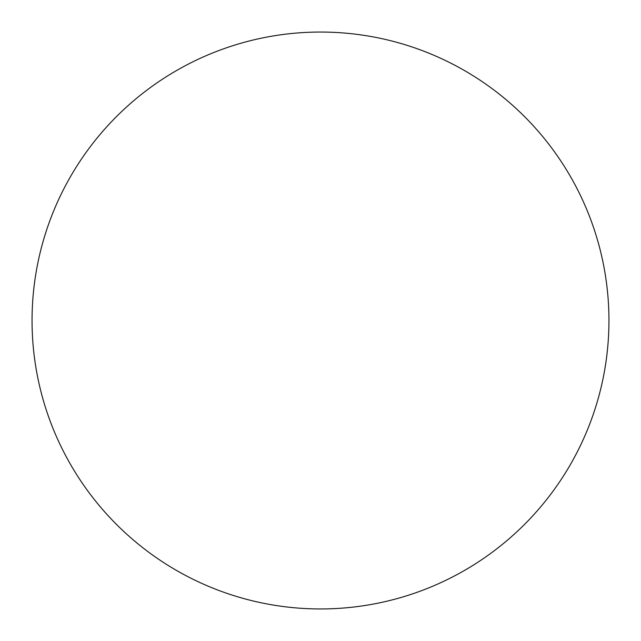 <?xml version="1.0" encoding="UTF-8"?>
<svg xmlns="http://www.w3.org/2000/svg" width="641" height="641" viewBox="0 0 641 641"><rect width="100%" height="100%" fill="white"/><g stroke="black" fill="none" stroke-linecap="round" stroke-linejoin="round"><path stroke-width="0.48" stroke-dasharray="3.21 2.4" d="M320.5 32.05A288.45 288.45 0 0 1 608.95 320.5A288.45 288.45 0 0 1 320.5 608.95A288.45 288.45 0 0 1 32.05 320.5A288.45 288.45 0 0 1 320.5 32.05M32.05 320.5A288.45 288.45 0 0 0 320.5 608.95A288.45 288.45 0 0 0 608.95 320.5A288.45 288.45 0 0 0 320.5 32.05A288.45 288.45 0 0 0 32.05 320.5"/><path stroke-width="0.96" d="M320.5 32.05A288.45 288.45 0 0 1 608.95 320.5A288.45 288.45 0 0 1 320.5 608.95A288.45 288.45 0 0 1 32.05 320.5A288.45 288.45 0 0 1 320.5 32.05M32.05 320.5A288.45 288.45 0 0 0 320.5 608.95A288.45 288.45 0 0 0 608.95 320.5A288.45 288.45 0 0 0 320.5 32.05A288.45 288.45 0 0 0 32.05 320.5"/></g></svg>
